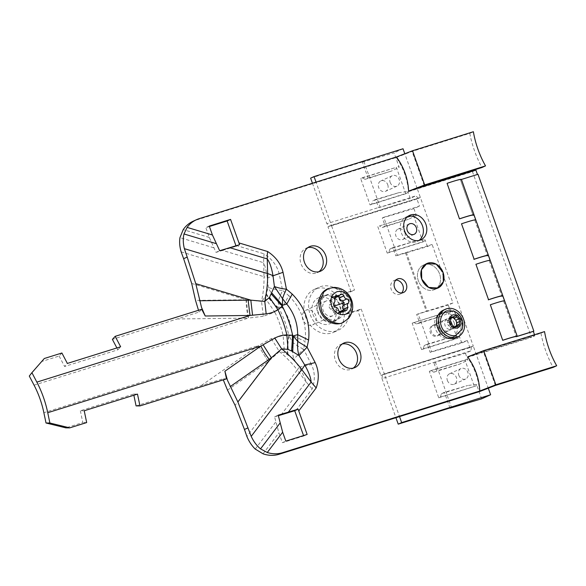 <?xml version="1.0" encoding="UTF-8"?>
<svg xmlns="http://www.w3.org/2000/svg" width="586" height="586" viewBox="0 0 586 586"><rect width="100%" height="100%" fill="white"/><g stroke="black" fill="none" stroke-linecap="round" stroke-linejoin="round"><path stroke-width="0.44" stroke-dasharray="2.93 2.2" d="M278.211 415.181L274.57 416.844L278.907 432.871L282.401 442.679L285.829 441.119M303.548 435.574L303.709 436.013L282.401 442.679M209.407 226.511L205.818 227.632L209.253 226.064M264.806 297.505L274.812 312.162L263.341 316.286L261.517 301.416L264.806 297.505L268.344 287.418C272.541 288.949 277.31 289.975 282.642 290.48L279.156 273.75C277.083 265.663 272.065 259.034 264.103 253.855A40.353 18.32 -73.3 0 0 263.678 262.733L222.57 250.42L216.014 252.39L209.312 237.44L205.818 227.632M479.648 391.536C478.659 379.193 474.609 367.81 467.482 357.379L531.473 337.368L472.463 171.654L408.471 191.666C407.49 179.323 403.439 167.94 396.312 157.509L195.731 220.241A33.629 27.842 65.5 0 0 193.043 221.274M333.324 321.311A13.449 11.134 65.5 0 0 334.401 320.901A13.449 11.134 65.5 0 0 339.228 304.683A13.449 11.134 65.5 0 0 324.314 296.011A13.449 11.134 65.5 0 0 323.238 296.428A13.449 11.134 65.5 0 0 318.41 312.646A13.449 11.134 65.5 0 0 333.324 321.311M307.87 247.622A13.449 11.134 65.5 0 0 307.152 247.819A13.449 11.134 65.5 0 0 306.075 248.23A13.449 11.134 65.5 0 0 301.248 264.447A13.449 11.134 65.5 0 0 316.162 273.12A13.449 11.134 65.5 0 0 317.238 272.702A13.449 11.134 65.5 0 0 318.872 271.743M395.806 280.152A7.398 6.124 65.5 0 0 394.532 280.379A7.398 6.124 65.5 0 0 393.946 280.606A7.398 6.124 65.5 0 0 391.155 289.169A7.398 6.124 65.5 0 0 399.491 294.297A7.398 6.124 65.5 0 0 400.084 294.069A7.398 6.124 65.5 0 0 401.652 292.956M408.032 216.3A13.449 11.134 65.5 0 0 407.314 216.49A13.449 11.134 65.5 0 0 406.237 216.908A13.449 11.134 65.5 0 0 401.41 233.125A13.449 11.134 65.5 0 0 416.324 241.791A13.449 11.134 65.5 0 0 417.393 241.381A13.449 11.134 65.5 0 0 419.034 240.421M342.195 344.019A13.449 11.134 65.5 0 0 341.477 344.209A13.449 11.134 65.5 0 0 340.4 344.619A13.449 11.134 65.5 0 0 335.573 360.844A13.449 11.134 65.5 0 0 350.487 369.51A13.449 11.134 65.5 0 0 351.563 369.099A13.449 11.134 65.5 0 0 353.197 368.14M441.639 312.887A13.449 11.134 65.5 0 0 440.562 313.298A13.449 11.134 65.5 0 0 435.735 329.515A13.449 11.134 65.5 0 0 450.641 338.188A13.449 11.134 65.5 0 0 451.718 337.778A13.449 11.134 65.5 0 0 456.545 321.553A13.449 11.134 65.5 0 0 441.639 312.887M433.486 289.989A13.449 11.134 65.5 0 0 434.556 289.579A13.449 11.134 65.5 0 0 439.383 273.354A13.449 11.134 65.5 0 0 424.476 264.689A13.449 11.134 65.5 0 0 423.4 265.099A13.449 11.134 65.5 0 0 418.572 281.324A13.449 11.134 65.5 0 0 433.486 289.989M534.52 334.738L534.901 335.807L531.473 337.368M472.463 171.654L475.891 170.094M477.443 174.452L477.986 174.284M408.471 191.666L415.108 189.102M396.312 157.509L412.075 151.415L469.789 133.366L473.371 131.733M222.57 250.42L236.143 246.267L235.828 245.38L264.103 253.855M311.481 364.529L303.548 349.19L293.835 359.013L299.087 367.188L311.481 364.529C315.004 372.183 315.239 380.307 312.192 388.914L295.014 411.599M181.162 251.885L264.008 276.702L263.678 262.733C265.026 265.692 266.249 270.791 267.341 278.042L268.344 287.418A40.353 32.215 -144.2 0 0 278.123 301.878L282.247 307.613C288.378 315.803 291.652 324.981 292.055 335.155L292.495 342.224C291.872 348.194 292.319 353.79 293.835 359.013L284.496 352.794L279.375 351.571C286.356 357.299 292.311 363.445 297.241 370.015A11.449 2.615 135.2 0 0 299.087 367.188C302.933 373.795 305.269 378.695 306.104 381.889L312.192 388.914M327.742 294.45A13.449 11.134 65.5 0 0 326.666 294.861A13.449 11.134 65.5 0 0 321.839 311.078A13.449 11.134 65.5 0 0 336.752 319.751A13.449 11.134 65.5 0 0 337.829 319.333A13.449 11.134 65.5 0 0 342.656 303.116A13.449 11.134 65.5 0 0 327.742 294.45M454.077 336.62A13.449 11.134 65.5 0 0 455.154 336.21A13.449 11.134 65.5 0 0 459.981 319.993A13.449 11.134 65.5 0 0 445.067 311.32A13.449 11.134 65.5 0 0 443.99 311.73A13.449 11.134 65.5 0 0 439.163 327.955A13.449 11.134 65.5 0 0 454.077 336.62M271.303 338.657L279.375 351.571L268.285 361.547L258.331 345.637L271.303 338.657L283.126 335.514L289.162 335.99A11.654 0.674 -19.6 0 1 292.055 335.155L305.167 341.565L303.548 349.19A40.353 16.166 15.7 0 1 292.495 342.224L289.162 335.99C287.733 342.715 287.382 349.022 288.114 354.896M263.341 316.286L248.523 318.088L246.288 299.768L261.517 301.416C263.348 292.685 264.183 284.444 264.008 276.702A11.449 3.765 6.4 0 1 267.341 278.042L279.156 273.75M29.3 376.065L44.309 358.5M61.904 352.999L59.12 356.046L42.177 361.35M59.12 356.046L64.585 366.484L67.368 363.437M116.878 347.952L117.859 349.82L64.585 366.484M201.701 309.276L199.181 312.038L112.395 339.389M199.181 312.038L198.493 310.28M246.288 299.768L246.127 299.754A40.353 18.942 -90.7 0 0 248.361 318.095L177.697 318.967M502.847 295.849L490.211 260.36M517.262 336.327L504.627 300.845M461.416 179.47L474.015 214.886M488.431 255.371L475.795 219.882M216.014 252.39L219.655 250.727M239.593 244.692L236.143 246.267M495.404 385.442L483.245 351.285L540.959 333.236L544.541 331.603M483.245 351.285L474.118 354.816L534.901 335.807M467.635 356.845L474.118 354.816L467.482 357.379M490.101 304.918A19.17 1.113 160.4 0 1 503.696 301.211A19.17 1.113 160.4 0 1 503.682 301.285L504.605 300.999A20.173 1.165 160.4 0 0 504.649 300.911M475.693 264.433A19.17 1.113 160.4 0 1 489.281 260.733A19.17 1.113 160.4 0 1 489.266 260.807L490.189 260.514A20.173 1.165 160.4 0 0 490.233 260.426M461.277 223.955A19.17 1.113 160.4 0 1 474.865 220.248A19.17 1.113 160.4 0 1 474.858 220.321L475.773 220.036A20.173 1.165 160.4 0 0 475.817 219.948M540.959 333.236A67.251 37.511 -107.4 0 0 553.118 367.393M266.352 293.791C269.633 299.168 273.97 304.053 279.354 308.448A11.654 0.674 -19.6 0 1 282.247 307.613L288.825 295.666L282.642 290.48A40.353 12.57 -53.5 0 0 278.123 301.878L279.317 308.873C283.653 317.275 286.832 326.204 288.861 335.661C287.367 342.37 286.928 348.663 287.543 354.523M477.473 174.518L460.442 179.843L473.012 215.143M460.442 179.843A19.17 1.113 160.4 0 0 460.45 179.77A19.17 1.113 160.4 0 0 446.862 183.477M474.858 220.321L487.427 255.621M489.266 260.807L501.836 296.098M503.682 301.285L516.251 336.584M266.132 294.406C269.501 299.702 273.896 304.53 279.317 308.873L274.812 312.162A60.526 33.761 72.6 0 1 283.126 335.514L284.496 352.794M268.285 361.547L258.331 345.637L43.869 412.705M469.789 133.366A67.251 37.511 -107.4 0 0 481.948 167.523M424.235 185.572L412.075 151.415M136.077 405.9L222.966 378.842L223.288 379.853M84.223 410.771L80.348 410.757L133.623 394.092L133.864 395.242M80.348 410.757L82.802 422.565L65.859 427.861M303.709 436.013L307.137 434.453M274.57 416.844L278.335 415.708M226.474 378.856L222.966 378.842M117.859 349.82L120.643 346.773M86.677 422.572L82.802 422.565M133.623 394.092L137.498 394.107M459.6 321.487L456.89 322.696M453.081 317.392L452.824 317.297A5.882 4.871 -114.5 0 0 452.714 317.26L451.513 317.539L450.846 318.41M454.663 315.927L451.747 317.26L454.428 316.206M450.627 318.498L448.722 318.205L451.645 316.872M450.986 317.458L448.144 318.689A5.882 4.871 -114.5 0 0 448.078 318.777L447.514 322.798L450.429 321.465M450.641 321.421L447.609 322.776L450.524 321.443M450.458 321.458L447.536 322.783L447.477 324.241A5.882 4.871 -114.5 0 1 447.477 324.241A5.882 4.871 -114.5 0 0 447.492 324.285L448.473 325.398L451.491 324.014M448.495 325.391L451.41 324.058L448.473 325.398L451.462 328.299A5.882 4.871 -114.5 0 0 451.572 328.336L452.773 328.057L453.447 327.186L455.564 327.391L458.479 326.058M455.461 327.01L452.546 328.336L454.919 327.083M457.93 326.028L455.007 327.362C456.055 327.296 456.538 326.658 456.45 325.457M454.099 322.556A5.713 4.732 -114.5 0 1 451.945 329.171A5.713 4.732 -114.5 0 1 445.045 325.391A5.713 4.732 -114.5 0 1 447.199 318.769A5.713 4.732 -114.5 0 1 454.099 322.556M440.372 328.812A5.713 4.732 -114.5 0 1 438.218 335.434A5.713 4.732 -114.5 0 1 431.318 331.647A5.713 4.732 -114.5 0 1 433.472 325.032A5.713 4.732 -114.5 0 1 440.372 328.812M453.615 311.085L461.885 319.824L461.951 329.369M443.294 310.206A15.133 12.526 -114.5 0 1 444.503 309.738A15.133 12.526 -114.5 0 1 461.277 319.495A15.133 12.526 -114.5 0 1 455.849 337.741M344.202 304.947L348.421 303.065M343.733 309.855L342.158 312.419L341.147 312.419L345.667 310.214M341.806 311.891L337.294 313.95L338.4 312.235L341.037 312.323M340.927 312.008L337.573 313.539C336.364 314.492 335.097 314.111 333.786 312.404L338.422 310.177M333.793 312.287C333.178 310.485 332.167 309.474 330.768 309.247L335.463 307.101M335.295 307.189L330.694 309.291L329.251 307.394L329.207 305.108L333.925 302.999M334.086 298.311L331.2 297.732L329.764 300.977C330.453 302.867 330.299 304.244 329.295 305.108L334.115 302.955M338.232 296.428L336.027 296.23L334.247 298.245M334.123 287.396L343.513 290.868L350.677 300.794L351.849 309.694L348.355 318.608M327.149 289.096A18.496 15.317 -114.5 0 1 344.715 293.564A18.496 15.317 -114.5 0 1 350.648 310.243A18.496 15.317 -114.5 0 1 342.495 322.754M325.193 313.744A8.072 6.68 65.5 0 0 332.855 315.693A8.072 6.68 65.5 0 0 335.895 306.353A8.072 6.68 65.5 0 0 333.822 302.955A8.072 6.68 65.5 0 0 326.153 301.006A8.072 6.68 65.5 0 0 323.113 310.353A8.072 6.68 65.5 0 0 325.193 313.744M302.867 319.582A8.072 6.68 -114.5 0 1 305.914 310.236A8.072 6.68 -114.5 0 1 315.656 315.583A8.072 6.68 65.5 0 1 312.609 324.922A8.072 6.68 65.5 0 1 302.867 319.582M427.231 344.15L450.451 337.316L424.257 345.506L427.231 344.15L430.161 352.376L461.797 343.059L467.328 340.539L469.847 347.623L473.283 346.055L420.367 197.46L416.939 199.028L419.459 206.111L383.764 217.274L397.279 255.225L395.806 255.892L427.443 246.581L432.116 244.45L397.279 255.225M461.797 343.059L459.365 336.225L458.919 337.683L457.278 338.43L447.865 311.986L449.506 311.247L450.715 311.935L448.283 305.108L452.956 302.977L432.116 244.45M427.443 246.581L425.011 239.747L424.564 241.205L422.924 241.952L413.511 215.509L415.152 214.762L416.36 215.458L413.928 208.631L419.459 206.111M312.441 183.25L326.841 223.684L329.508 226.145L420.367 197.46L331.398 225.288L354.479 290.092L342.29 293.908A23.535 19.492 65.5 0 0 319.055 287.243A23.535 19.492 65.5 0 0 310.17 314.492A23.535 19.492 65.5 0 0 338.583 330.079A23.535 19.492 65.5 0 0 349.044 312.88L345.615 314.448L357.804 310.631L380.878 375.443L384.313 373.883L399.52 416.595M357.804 310.631L361.232 309.071L349.044 312.88M361.232 309.071L384.313 373.883L473.283 346.055L382.424 374.74L473.283 346.055L488.285 388.196M317.634 312.162A14.123 11.691 65.5 0 0 334.679 321.516A14.123 11.691 65.5 0 0 340.005 305.167A14.123 11.691 65.5 0 0 322.959 295.813A14.123 11.691 65.5 0 0 317.634 312.162M422.733 287.235A13.449 11.134 65.5 0 0 434.556 289.579A13.449 11.134 65.5 0 0 439.632 274.006A13.449 11.134 65.5 0 0 423.4 265.099A13.449 11.134 65.5 0 0 417.642 272.937A13.449 11.134 65.5 0 0 418.323 280.672A13.449 11.134 65.5 0 0 422.733 287.235M441.624 326.995A5.713 4.732 65.5 0 0 448.524 330.782A5.713 4.732 65.5 0 0 450.685 324.161A5.713 4.732 65.5 0 0 443.785 320.381A5.713 4.732 65.5 0 0 441.624 326.995M342.29 293.908L338.855 295.469L351.043 291.66L354.479 290.092M416.939 199.028L327.97 226.848L351.043 291.66M406.332 252.39L427.179 310.917L416.646 314.426L419.569 322.644L442.796 315.81L450.715 311.935M467.328 340.539L431.633 351.703L418.118 313.752M469.847 347.623L380.878 375.443M338.855 295.469A23.535 19.492 -114.5 0 1 344.033 304.398A23.535 19.492 -114.5 0 1 345.615 314.448M413.928 208.631L382.292 217.941L385.214 226.167L408.442 219.332L416.36 215.458M383.764 217.274L382.292 217.941M385.214 226.167L382.24 227.522L379.45 225.925L413.511 215.509M379.45 225.925L415.152 214.762M377.816 226.672L387.229 253.115L388.87 252.368L389.902 249.028L416.097 240.831L392.876 247.673L395.806 255.892M416.097 240.831L425.011 239.747M452.956 302.977L426.322 311.305L405.475 252.778M416.646 314.426L448.283 305.108M424.257 345.506L423.224 348.846L421.583 349.593L412.17 323.15L449.506 311.247M413.804 322.41L416.595 323.999L442.796 315.81M412.17 323.15L447.865 311.986M421.583 349.593L457.278 338.43M439.251 329.376A5.713 4.732 65.5 0 0 432.351 325.589A5.713 4.732 65.5 0 0 430.197 332.203A5.713 4.732 65.5 0 0 437.097 335.99A5.713 4.732 65.5 0 0 439.251 329.376M450.451 337.316L459.365 336.225M423.224 348.846L458.919 337.683M327.97 226.848L331.398 225.288L420.367 197.46L417.166 188.458M404.897 232.898A5.713 4.732 -114.5 0 1 402.743 239.513A5.713 4.732 -114.5 0 1 395.843 235.726A5.713 4.732 -114.5 0 1 397.997 229.111A5.713 4.732 -114.5 0 1 404.897 232.898M312.931 314.308A14.123 11.691 65.5 0 0 329.977 323.655A14.123 11.691 65.5 0 0 335.309 307.306A14.123 11.691 65.5 0 0 318.257 297.959A14.123 11.691 65.5 0 0 312.931 314.308M392.876 247.673L389.902 249.028M419.569 322.644L416.595 323.999M342.766 304.976A23.535 19.492 65.5 0 0 314.352 289.389A23.535 19.492 65.5 0 0 305.474 316.638A23.535 19.492 65.5 0 0 333.881 332.225A23.535 19.492 65.5 0 0 342.766 304.976M382.24 227.522L408.442 219.332M430.161 352.376L431.633 351.703M426.322 311.305L427.179 310.917M388.87 252.368L424.564 241.205M387.229 253.115L422.924 241.952M329.508 226.145L331.398 225.288L316.03 182.129M417.115 188.326L404.801 153.744M390.108 182.319A5.713 4.732 65.5 0 0 397.008 186.106A5.713 4.732 65.5 0 0 399.169 179.484A5.713 4.732 65.5 0 0 392.268 175.705A5.713 4.732 65.5 0 0 390.108 182.319M387.742 184.7A5.713 4.732 -114.5 0 1 385.581 191.314A5.713 4.732 -114.5 0 1 378.681 187.535A5.713 4.732 -114.5 0 1 380.841 180.913A5.713 4.732 -114.5 0 1 387.742 184.7M405.761 193.754L370.066 204.917L360.654 178.481L396.348 167.318L405.761 193.754L407.402 193.006L407.849 191.549L410.281 198.383L415.811 195.863L378.644 207.7L375.714 199.474L372.74 200.83L398.934 192.64L407.849 191.549M310.624 178.144L363.899 161.487L362.426 162.161L368.059 177.968L365.078 179.323L362.295 177.734L360.654 178.481M362.295 177.734L396.348 167.318M370.066 204.917L371.707 204.17L372.74 200.83M363.899 161.487L380.116 207.026L326.841 223.684M365.078 179.323L391.28 171.134L399.205 167.266L397.989 166.571M368.059 177.968L391.28 171.134M362.426 162.161L394.07 152.843L399.205 167.266M378.644 207.7L410.281 198.383M375.714 199.474L398.934 192.64M371.707 204.17L407.402 193.006M403.029 148.756L394.07 152.843M418.485 198.317L415.811 195.863M471.393 346.919L470.976 350.78L382.006 378.607L382.424 374.74M382.006 378.607L395.931 417.715M449.953 407.966L444.393 392.349L441.419 393.704L440.386 397.044L438.746 397.791L429.333 371.348L430.966 370.601L433.757 372.198L436.731 370.843L433.808 362.617L435.281 361.943L451.498 407.49M433.808 362.617L465.445 353.307L470.976 350.78M441.419 393.704L467.613 385.507L444.393 392.349M433.757 372.198L459.959 364.009L436.731 370.843M458.787 375.194A5.713 4.732 65.5 0 0 465.687 378.974A5.713 4.732 65.5 0 0 467.848 372.359A5.713 4.732 65.5 0 0 460.948 368.572A5.713 4.732 65.5 0 0 458.787 375.194M447.36 380.402A5.713 4.732 65.5 0 0 454.26 384.189A5.713 4.732 65.5 0 0 456.413 377.567A5.713 4.732 65.5 0 0 449.513 373.787A5.713 4.732 65.5 0 0 447.36 380.402M481.663 398.846L476.528 384.423L467.613 385.507M440.386 397.044L476.081 385.881L476.528 384.423M438.746 397.791L476.081 385.881M429.333 371.348L465.028 360.185L474.44 386.628M430.966 370.601L466.661 359.438L467.877 360.134L459.959 364.009M465.028 360.185L466.661 359.438M465.445 353.307L467.877 360.134M255.232 449.066L275.742 421.986M263.041 453.813L278.907 432.871M288.825 295.666C301.482 308.705 306.932 324.007 305.167 341.565M209.312 237.44L183.213 229.624M195.731 220.241L199.159 218.681M281.134 414.873L306.104 381.889L297.241 370.015L246.904 436.489M34.061 385.163L248.361 318.095M191.688 283.448L246.127 299.754L195.526 300.376M213.7 247.761L179.953 237.652M201.379 385.478L258.199 345.725M227.485 390.115L268.168 361.65L235.089 405.329M456.75 322.813L459.666 321.48M454.963 327.296L457.878 325.963M452.773 327.977L454.773 327.069M450.407 327.347L453.322 326.014M450.422 327.274L453.337 325.941M448.532 325.369L451.447 324.036M447.902 320.19L450.817 318.857M447.836 320.139L450.751 318.813M449.33 318.301L450.898 317.583M451.513 317.619L454.428 316.286M334.042 306.112L329.251 307.394M332.042 297.959L334.503 296.838M335.536 296.868L340.166 294.758M335.558 296.721L340.166 294.626M343.931 305.145L348.531 303.05M341.147 312.419L345.755 310.316M337.551 313.415L340.693 311.979M333.786 312.404L338.393 310.302M330.768 309.247L335.397 307.137M329.764 300.977L334.394 298.86M329.684 300.882L334.291 298.779M331.984 297.842L334.635 296.633M323.238 296.428L326.666 294.861M334.401 320.901L337.829 319.333M306.075 248.23L309.511 246.662M317.238 272.702L320.667 271.142M400.084 294.069L403.512 292.502M406.237 216.908L409.665 215.34M417.393 241.381L420.829 239.813M351.563 369.099L354.991 367.532M340.4 344.619L343.828 343.059M451.718 337.778L455.154 336.21M440.562 313.298L443.99 311.73M423.4 265.099L426.828 263.539L423.4 265.099M434.556 289.579L437.991 288.012L434.556 289.579M460.45 179.77L473.063 215.194M474.865 220.248L487.479 255.672M489.281 260.733L501.894 296.15M503.696 301.211L516.303 336.628M397.374 279.039L393.946 280.606M451.945 329.171L438.218 335.434M447.199 318.769L433.472 325.032M458.713 318.879L455.798 320.205M456.772 322.798L459.695 321.472M454.128 326.871L453.447 327.186M336.027 296.23L340.539 294.172M347.007 298.889L342.392 300.992M343.975 305.13L348.575 303.035M342.158 312.419L346.648 310.375M339.653 311.671L338.4 312.235M330.724 309.276L335.339 307.174M331.2 297.732L335.697 295.688M326.153 301.006L305.914 310.236M332.855 315.693L312.609 324.922M414.17 234.305L402.743 239.513M409.431 223.896L397.997 229.111M329.977 323.655L334.679 321.516M318.257 297.959L322.959 295.813M432.351 325.589L443.785 320.381M437.097 335.99L448.524 330.782M333.881 332.225L338.583 330.079M314.352 289.389L319.055 287.243M397.008 186.106L385.581 191.314M392.268 175.705L380.841 180.913M454.26 384.189L465.687 378.974M449.513 373.787L460.948 368.572"/><path stroke-width="0.88" d="M308.595 340.005L307.093 347.198L298.992 355.541L292.714 351.673L293.403 335.895A18.181 1.055 -19.6 0 1 297.673 334.657L308.595 340.005C310.368 322.447 304.918 307.145 292.253 294.099L286.444 289.191C281.917 288.737 277.903 287.836 274.402 286.503L269.516 297.38L264.777 301.431L250.823 300.142L195.753 283.646L201.518 307.372L205.225 316.008L201.701 309.276L115.178 336.335L120.643 346.773L67.368 363.437L61.904 352.999L44.309 358.5L31.908 372.674L36.845 382.116A67.251 37.511 72.6 0 1 47.744 412.72L49.883 423.011L69.734 427.875L86.677 422.572L84.223 410.771L137.498 394.107L139.951 405.915L226.474 378.856L224.892 371.246L227.507 380.373L237.894 401.996L251.211 436.365C253.584 441.492 256.69 445.66 260.521 448.883L267.275 452.509A33.629 27.842 65.5 0 0 282.496 452.7L479.795 391.001C479.165 378.541 475.114 367.158 467.635 356.845L483.677 350.633L495.844 384.79L479.795 391.001M483.677 350.633L544.541 331.603A60.526 33.761 -107.4 0 0 556.7 365.759L553.118 367.393L495.404 385.442L479.648 391.536L279.061 454.267A33.629 27.842 65.5 0 1 263.041 453.813L255.232 449.066C251.76 445.682 248.977 441.485 246.904 436.489L244.45 429.472L248.01 427.853M278.211 415.181L282.657 432.204L285.829 441.119L307.137 434.453L298.765 410.933L316.191 387.917L311.115 382.065C310.888 377.831 308.771 372.132 304.764 364.99A18.181 4.161 135.2 0 1 301.79 369.576L311.115 382.065L288.349 412.141L278.211 415.181M230.203 386.613L271.355 357.812L281.654 348.846L274.819 338.122L263.107 344.802L271.355 357.812L237.894 401.996M278.335 415.708L294.699 410.713L303.548 435.574M209.407 226.511L227.134 220.966L236.143 246.267M396.458 156.975L412.507 150.763L424.667 184.92L408.625 191.131C407.995 178.671 403.944 167.288 396.458 156.975L199.159 218.681A33.629 27.842 65.5 0 0 196.471 219.706L193.043 221.274A33.629 27.842 65.5 0 0 183.213 229.624L179.953 237.652C179.279 242.143 179.682 246.882 181.162 251.885L183.638 258.697L187.198 257.078L195.753 283.646M318.872 271.743A13.449 11.134 65.5 0 0 321.787 255.848A13.449 11.134 65.5 0 0 307.87 247.622M401.652 292.956A7.398 6.124 65.5 0 0 402.875 285.507A7.398 6.124 65.5 0 0 395.806 280.152M419.034 240.421A13.449 11.134 65.5 0 0 421.949 224.519A13.449 11.134 65.5 0 0 408.032 216.3M353.197 368.14A13.449 11.134 65.5 0 0 356.112 352.237A13.449 11.134 65.5 0 0 342.195 344.019M269.201 359.328A33.629 16.789 55 0 1 260.895 346.055L263.107 344.802M534.52 334.738L533.326 331.376L533.839 331.141L477.986 174.284L461.416 179.47A20.173 1.165 160.4 0 0 461.402 179.433A20.173 1.165 160.4 0 0 447.096 183.33L459.475 218.893L447.096 183.33M408.625 191.131L475.891 170.094L477.443 174.452M412.507 150.763L473.371 131.733A60.526 33.761 72.6 0 0 485.53 165.889L424.667 184.92M227.134 220.966L230.562 219.398L209.253 226.064L212.425 234.979L219.655 250.727L239.593 244.692L230.562 219.398M310.58 246.252A13.449 11.134 65.5 0 0 309.511 246.662A13.449 11.134 65.5 0 0 304.676 262.887A13.449 11.134 65.5 0 0 319.59 271.552A13.449 11.134 65.5 0 0 320.667 271.142A13.449 11.134 65.5 0 0 325.494 254.917A13.449 11.134 65.5 0 0 310.58 246.252M402.919 292.729A7.398 6.124 65.5 0 0 403.512 292.502A7.398 6.124 65.5 0 0 406.303 283.939A7.398 6.124 -114.5 0 0 397.967 278.811A7.398 6.124 -114.5 0 0 397.374 279.039A7.398 6.124 -114.5 0 0 394.583 287.601A7.398 6.124 65.5 0 0 402.919 292.729M410.742 214.93A13.449 11.134 65.5 0 0 409.665 215.34A13.449 11.134 65.5 0 0 404.838 231.558A13.449 11.134 65.5 0 0 419.752 240.231A13.449 11.134 65.5 0 0 420.829 239.813A13.449 11.134 65.5 0 0 425.656 223.596A13.449 11.134 65.5 0 0 410.742 214.93M353.915 367.942A13.449 11.134 65.5 0 0 354.991 367.532A13.449 11.134 65.5 0 0 359.819 351.314A13.449 11.134 65.5 0 0 344.905 342.642A13.449 11.134 65.5 0 0 343.828 343.059A13.449 11.134 65.5 0 0 339.001 359.277A13.449 11.134 65.5 0 0 353.915 367.942M427.905 263.121A13.449 11.134 65.5 0 0 426.828 263.539A13.449 11.134 65.5 0 0 422.001 279.756A13.449 11.134 65.5 0 0 436.914 288.422A13.449 11.134 65.5 0 0 437.991 288.012A13.449 11.134 65.5 0 0 442.818 271.794A13.449 11.134 65.5 0 0 427.905 263.121M292.714 351.673L291.586 351.036L292.656 335.317L286.876 334.958C282.782 334.958 278.76 336.012 274.819 338.122M271.801 292.927L282.503 305.291L282.269 306.141L277.852 309.62C274.57 311.891 270.681 313.312 266.183 313.869L250.002 315.451L248.142 300.171L250.823 300.142L252.559 315.195M196.471 219.706A33.629 27.842 65.5 0 0 187.117 227.397L183.997 233.968C182.927 238.517 183.052 243.417 184.378 248.669L187.198 257.078M31.908 372.674L29.3 376.065L34.061 385.163A60.526 33.761 72.6 0 1 43.869 412.705L46.008 422.997L65.859 427.861L69.734 427.875M115.178 336.335L112.395 339.389L116.878 347.952M198.493 310.28L195.526 300.376L191.688 283.448L183.638 258.697M504.627 300.845L502.847 295.849A20.173 1.165 160.4 0 0 502.839 295.813A20.173 1.165 160.4 0 0 488.541 299.71L475.927 264.293A20.173 1.165 160.4 0 1 490.233 260.396L502.839 295.813M504.649 300.911A20.173 1.165 160.4 0 0 504.641 300.874L517.255 336.291A20.173 1.165 160.4 0 1 517.262 336.327L533.839 331.141M475.795 219.882L474.015 214.886A20.173 1.165 160.4 0 0 474.015 214.85A20.173 1.165 160.4 0 0 459.71 218.754M490.211 260.36L488.431 255.371A20.173 1.165 160.4 0 0 488.431 255.335A20.173 1.165 160.4 0 0 474.125 259.232L461.512 223.808L474.125 259.232M292.253 294.099L286.774 304.053A18.181 1.055 -19.6 0 0 282.503 305.291L282.562 298.721L274.402 286.503L273.01 275.794A18.181 5.985 -173.6 0 0 267.619 273.611L184.378 248.669M485.53 165.889L481.948 167.523L424.235 185.572L415.108 189.102M271.296 294.062L282.269 306.141C286.964 315.305 290.429 325.032 292.656 335.317L297.769 341.426L307.093 347.198L315.18 362.602L304.764 364.99L298.992 355.541A33.629 25.469 111.4 0 1 297.769 341.426L297.673 334.657C297.629 323.26 293.996 313.056 286.774 304.053L282.562 298.721A33.629 10.336 -53 0 1 286.444 289.191L283.038 272.322L273.01 275.794C271.692 268 269.772 262.374 267.267 258.917A33.629 15.265 106.7 0 1 267.619 251.511C275.757 256.866 280.892 263.803 283.038 272.322M490.343 304.771L502.715 340.334L490.343 304.771A20.173 1.165 160.4 0 1 504.641 300.874M475.817 219.948A20.173 1.165 160.4 0 0 475.817 219.911A20.173 1.165 160.4 0 0 461.512 223.808M488.541 299.71L475.927 264.293M556.7 365.759L495.844 384.79M473.012 215.143L473.056 215.267A19.17 1.113 160.4 0 0 473.063 215.194A19.17 1.113 160.4 0 0 459.475 218.893M473.056 215.267L473.971 214.974A20.173 1.165 160.4 0 0 474.015 214.886M487.427 255.621L487.471 255.745A19.17 1.113 160.4 0 0 487.479 255.672A19.17 1.113 160.4 0 0 473.891 259.378M487.471 255.745L488.387 255.459A20.173 1.165 160.4 0 0 488.431 255.371M501.836 296.098L501.88 296.223A19.17 1.113 160.4 0 0 501.894 296.15A19.17 1.113 160.4 0 0 488.299 299.856M501.88 296.223L502.803 295.937A20.173 1.165 160.4 0 0 502.847 295.849M516.251 336.584L516.295 336.701A19.17 1.113 160.4 0 0 516.303 336.628A19.17 1.113 160.4 0 0 502.715 340.334M291.586 351.036L288.034 349.373L281.654 348.846A67.251 34.435 37.1 0 1 301.79 369.576L251.211 436.365M488.387 255.459L490.123 260.323M473.971 214.974L475.707 219.845M517.255 336.291A20.173 1.165 160.4 0 0 517.24 336.269A20.173 1.165 160.4 0 0 502.949 340.195M502.803 295.937L504.531 300.801M229.785 247.688L267.267 258.917L267.619 273.611A67.251 30.538 -73.3 0 1 264.777 301.431L266.183 313.869M533.326 331.376L516.295 336.701M133.864 395.242L136.077 405.9L139.951 405.915M288.349 412.141L298.149 409.145L294.699 410.713M298.149 409.145L298.765 410.933M244.45 429.472L235.089 405.329L227.485 390.115L223.288 379.853M46.008 422.997L49.883 423.011M456.582 325.772L456.567 322.849L459.695 321.472M456.75 322.813L455.82 320.198L458.735 318.865L455.718 320.249L452.824 317.297M459.666 321.48L458.735 318.865L456.802 316.916C456.098 315.913 455.307 315.671 454.428 316.206L453.762 317.085L450.627 318.498M452.744 314.953C456.208 314.294 458.816 315.898 460.552 319.751C461.636 323.809 460.574 326.556 457.38 327.984C453.916 328.643 451.308 327.039 449.572 323.186C448.488 319.128 449.543 316.381 452.744 314.953M453.762 317.085L452.194 316.909C451.154 316.975 450.671 317.605 450.751 318.813L450.458 321.458L451.388 324.073L453.322 326.014C454.025 327.025 454.817 327.259 455.696 326.724L456.362 325.853L457.93 326.028C458.97 325.963 459.453 325.325 459.365 324.124L459.6 321.487M457.93 326.028L458.479 326.058M455.461 327.01L454.919 327.083M450.986 317.458L452.194 316.909L451.645 316.872M447.294 310.858L453.615 311.085A14.079 14.079 0 0 1 461.951 329.369L455.967 335.207C453.798 336.913 444.042 334.716 441.375 326.241C438.086 317.905 444.488 310.712 447.294 310.858M446.561 308.8A15.133 12.526 65.5 0 0 445.353 309.262A15.133 12.526 65.5 0 0 439.918 327.515A15.133 12.526 65.5 0 0 456.699 337.265A15.133 12.526 65.5 0 0 457.908 336.804A15.133 12.526 65.5 0 0 463.343 318.55A15.133 12.526 65.5 0 0 446.561 308.8M457.908 336.804L455.849 337.741A15.133 12.526 -114.5 0 1 454.641 338.203A15.133 12.526 -114.5 0 1 437.859 328.453A15.133 12.526 -114.5 0 1 443.294 310.206L445.353 309.262M346.963 298.911L342.444 300.97L344.172 302.735L343.931 305.145M343.733 309.855L343.323 309.313C341.968 307.716 342.129 306.339 343.792 305.174L348.531 303.05C349.088 301.329 348.589 299.937 347.044 298.875L342.231 301.079M347.044 298.875L346.941 298.926C345.322 298.721 344.319 297.71 343.923 295.879L343.953 295.762C342.832 294.135 341.565 293.762 340.166 294.626L339.096 296.033L334.086 298.311M338.232 296.428L339.294 297.996L343.923 295.879M339.294 297.996C339.25 300.098 340.254 301.109 342.312 301.036L342.202 301.094M339.096 296.033L335.697 295.688L334.394 298.86C335.243 300.545 335.089 301.922 333.925 302.999L333.808 303.013C333.258 304.735 333.749 306.126 335.295 307.189L335.397 307.137C337.016 307.342 338.027 308.353 338.422 310.177L338.393 310.302C339.514 311.92 340.774 312.301 342.18 311.437L343.25 310.031L339.653 311.671M340.539 294.172L340.166 294.626M348.421 303.065C347.256 304.141 347.095 305.518 347.952 307.196L346.648 310.375L343.25 310.031M340.927 312.008L342.18 311.437L341.806 311.891M337.126 291.674C343.176 290.531 347.71 293.322 350.736 300.039C352.625 307.115 350.78 311.891 345.213 314.382C339.162 315.524 334.628 312.741 331.61 306.024C329.72 298.948 331.559 294.165 337.126 291.674M328.35 288.546L334.123 287.396A19.082 19.082 0 0 1 348.355 318.608L342.495 322.754A18.496 15.317 -114.5 0 1 324.937 318.286A18.496 15.317 -114.5 0 1 318.996 301.607A18.496 15.317 -114.5 0 1 327.149 289.096L328.35 288.546L323.787 292.04L320.198 301.058L321.37 309.957C325.53 323.406 341.601 324.834 342.217 322.769L343.696 322.205M407.27 230.518A5.713 4.732 65.5 0 0 414.17 234.305A5.713 4.732 65.5 0 0 416.331 227.683A5.713 4.732 65.5 0 0 409.431 223.896A5.713 4.732 65.5 0 0 407.27 230.518M421.752 279.104L428.622 287.396L437.991 288.012L443.338 281.771L443.067 272.446L436.196 264.154L426.828 263.539L421.481 269.78L421.752 279.104M404.801 153.744L403.029 148.756L314.052 176.584L316.03 182.129M314.052 176.584L310.624 178.144L312.441 183.25M395.931 417.715L398.224 424.147L449.953 407.966M399.52 416.595L401.652 422.587L398.224 424.147M450.026 408.156L481.663 398.846L490.621 394.759L488.285 388.196M401.652 422.587L490.621 394.759M279.061 454.267L282.496 452.7M260.521 448.883L280.02 423.136M224.892 371.246L260.895 346.055L47.744 412.72M269.516 297.38L277.852 309.62A67.251 37.511 72.6 0 1 286.876 334.958L288.034 349.373M36.845 382.116L250.002 315.451L205.225 316.008M199.636 300.765L248.142 300.171M238.941 242.919L267.619 251.511M183.997 233.968L216.08 243.586M187.117 227.397L212.425 234.979M316.191 387.917C319.267 379.069 318.93 370.63 315.18 362.602M267.275 452.509L282.657 432.204M455.762 320.227L458.735 318.865M456.391 325.406L459.307 324.08M456.45 325.457L459.365 324.124M454.773 327.069L455.696 326.644M450.898 317.583L452.245 316.975M453.886 318.249L456.802 316.916M453.864 318.323L456.787 316.997M344.172 302.735L334.042 306.112M334.503 296.838L336.672 295.849M339.345 297.856L343.953 295.762M342.312 301.036L346.941 298.926M343.323 309.313L347.952 307.196M343.447 309.379L348.055 307.276M340.693 311.979L342.18 311.305M334.635 296.633L336.591 295.74M475.817 219.911L488.431 255.335M461.402 179.433L474.015 214.85M456.362 325.853L454.128 326.871"/></g></svg>
